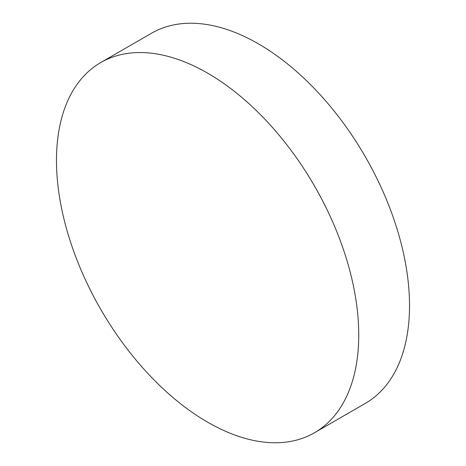 <?xml version="1.0" encoding="UTF-8"?>
<svg xmlns="http://www.w3.org/2000/svg" width="466" height="466" viewBox="0 0 466 466"><rect width="100%" height="100%" fill="white"/><g stroke="black" fill="none" stroke-linecap="round" stroke-linejoin="round"><path stroke-width="0.7" d="M100.743 62.561L151.526 33.237A213.737 123.403 60 0 1 316.228 90.503A213.737 123.403 60 0 1 409.527 305.597A213.737 123.403 60 0 1 365.257 403.44L314.474 432.763A213.737 123.403 60 0 1 149.772 375.497A213.737 123.403 60 0 1 56.473 160.403A213.737 123.403 60 0 1 100.743 62.561A213.737 123.403 60 0 1 265.445 119.82A213.737 123.403 60 0 1 358.744 334.914A213.737 123.403 60 0 1 314.474 432.763"/></g></svg>
